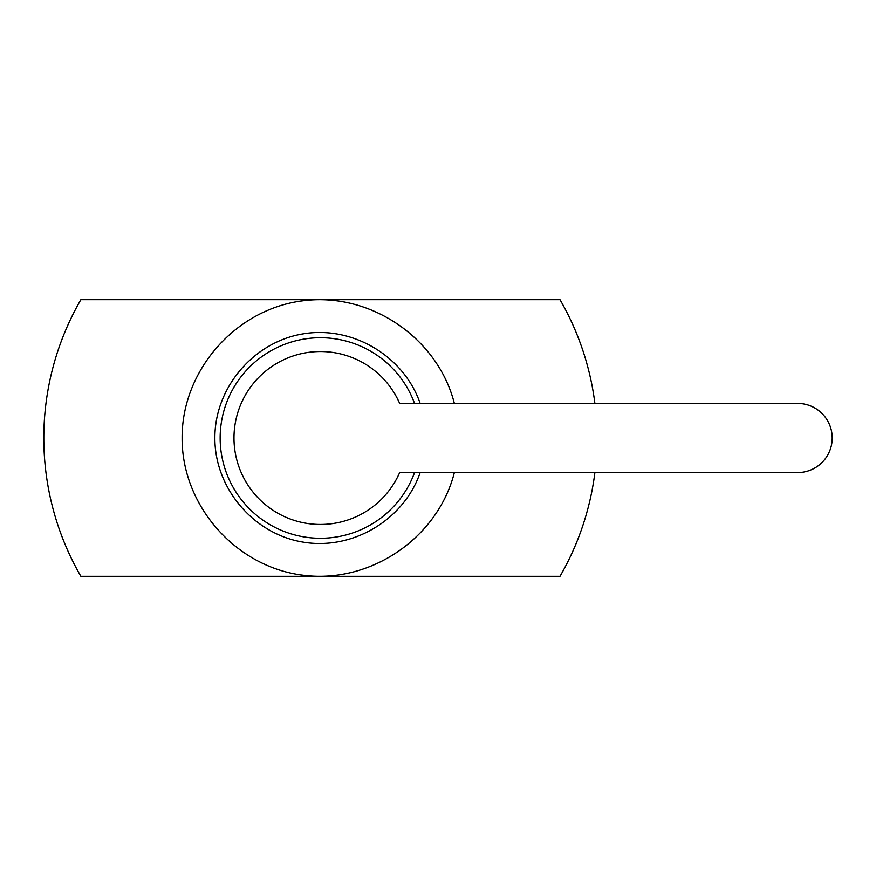 <?xml version="1.0" encoding="UTF-8"?>
<svg xmlns="http://www.w3.org/2000/svg" width="876" height="876" viewBox="0 0 876 876"><rect width="100%" height="100%" fill="white"/><g stroke="black" fill="none" stroke-linecap="round" stroke-linejoin="round"><path stroke-width="1.31" d="M454.359 472.58C437.748 538.203 370.121 584.062 303.008 575.214C235.808 567.002 181.792 505.693 182.12 438C181.792 370.307 235.808 308.998 303.008 300.786C370.121 291.938 437.748 337.797 454.359 403.42M594.892 403.42A276.63 276.63 0 0 0 560.005 299.68L80.866 299.68A276.63 276.63 0 0 0 80.866 576.32L560.005 576.32A276.63 276.63 0 0 0 594.892 472.58M420.162 472.58C403.924 520.015 352.305 550.61 302.899 542.091C253.427 533.955 214.675 488.14 214.872 438C214.675 387.86 253.427 342.045 302.899 333.909C352.305 325.39 403.924 355.985 420.162 403.42M414.556 403.42A100.28 100.28 0 0 0 220.15 438A100.28 100.28 0 0 0 414.556 472.58M233.98 438A86.45 86.45 0 0 0 399.664 472.58L797.62 472.58A34.58 34.58 0 0 0 832.2 438A34.58 34.58 0 0 0 797.62 403.42L399.664 403.42A86.45 86.45 0 0 0 233.98 438"/></g></svg>
